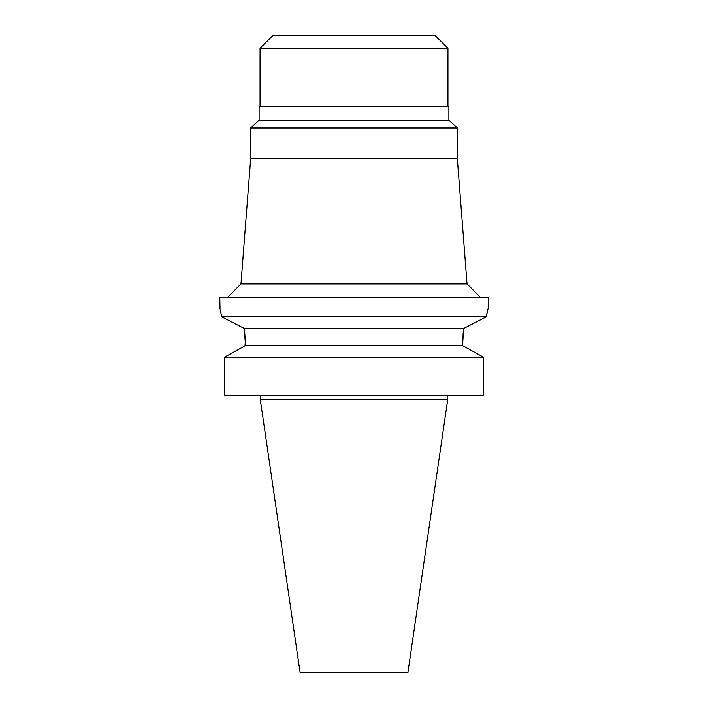 <?xml version="1.0" encoding="UTF-8"?>
<svg xmlns="http://www.w3.org/2000/svg" width="708" height="708" viewBox="0 0 708 708"><rect width="100%" height="100%" fill="white"/><g stroke="black" fill="none" stroke-linecap="round" stroke-linejoin="round"><path stroke-width="1.06" d="M435.057 35.4L272.943 35.4L260.057 48.286L447.943 48.286L435.057 35.4M448.881 106.527L259.119 106.527L259.119 120.254L448.881 120.254L448.881 106.527M448.881 120.254L457.333 127.998L250.667 127.998L259.119 120.254M250.667 127.998L250.667 158.601L457.333 158.601L457.333 127.998M250.667 158.601L240.968 283.943L467.032 283.943L480.458 297.369M220.241 309.874L221.772 316.857C219.197 305.236 219.197 305.236 221.772 316.857L486.228 316.857L488.201 308.104L488.201 297.369L219.799 297.369L220.029 309.024M486.228 316.857L463.643 328.485L486.228 316.857L486.378 316.078M486.839 313.874L487.697 310.148M245.269 342.468L244.357 328.485L221.772 316.857L244.357 328.485L463.643 328.485L462.731 342.592L463.165 332.91M244.357 328.485L244.561 330.185M244.57 330.229L245.225 339.743M244.986 345.858L245.269 342.592L245.269 345.699L462.731 345.699L483.697 357.319L483.697 395.338L224.303 395.338L224.303 357.319L241.578 347.734M462.731 342.592L462.731 345.699L483.697 357.319L224.303 357.319L245.269 345.699M447.739 399.365L407.897 672.6L300.103 672.6L260.261 399.365L447.739 399.365L447.739 395.338M260.057 106.527L260.057 48.286M447.943 106.527L447.943 48.286M457.333 158.601L467.032 283.943M240.968 283.943L227.542 297.369M260.261 399.365L260.261 395.338"/></g></svg>
